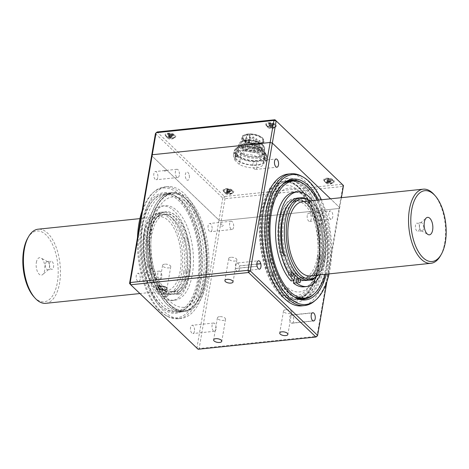 <?xml version="1.0" encoding="UTF-8"?>
<svg xmlns="http://www.w3.org/2000/svg" width="469" height="469" viewBox="0 0 469 469"><rect width="100%" height="100%" fill="white"/><g stroke="black" fill="none" stroke-linecap="round" stroke-linejoin="round"><path stroke-width="0.35" stroke-dasharray="2.35 1.76" d="M186.703 179.809A4.139 2.023 84.1 0 0 189.4 176.924A4.139 2.023 84.1 0 0 189.189 174.937A4.139 2.023 84.1 0 0 187.975 172.463A4.139 2.023 84.1 0 0 185.384 174.257A4.139 2.023 84.1 0 0 186.703 179.809M167.908 133.149A5.382 2.345 9.8 0 1 174.362 134.527A5.382 2.345 9.8 0 1 174.902 137.505A5.382 2.345 9.8 0 1 172.997 138.027A5.382 2.345 9.8 0 1 165.616 135.904A5.382 2.345 9.8 0 1 167.908 133.149M168.729 136.59A2.814 1.225 9.8 0 1 172.105 137.306A2.814 1.225 9.8 0 1 172.387 138.871A2.814 1.225 9.8 0 1 171.39 139.141A2.814 1.225 9.8 0 1 167.527 138.033A2.814 1.225 9.8 0 1 168.729 136.59M225.859 188.649A5.382 2.345 9.8 0 1 232.319 190.021A5.382 2.345 9.8 0 1 232.859 193.005A5.382 2.345 9.8 0 1 230.953 193.521A5.382 2.345 9.8 0 1 223.572 191.399A5.382 2.345 9.8 0 1 225.859 188.649M226.679 192.085A2.814 1.225 9.8 0 1 230.056 192.806A2.814 1.225 9.8 0 1 230.343 194.365A2.814 1.225 9.8 0 1 229.347 194.635A2.814 1.225 9.8 0 1 225.483 193.527A2.814 1.225 9.8 0 1 226.679 192.085M268.497 122.696A5.382 2.345 9.8 0 1 274.951 124.074A5.382 2.345 9.8 0 1 275.491 127.052A5.382 2.345 9.8 0 1 273.585 127.574A5.382 2.345 9.8 0 1 266.21 125.452A5.382 2.345 9.8 0 1 268.497 122.696M269.317 126.138A2.814 1.225 9.8 0 1 272.694 126.859A2.814 1.225 9.8 0 1 272.976 128.418A2.814 1.225 9.8 0 1 271.979 128.688A2.814 1.225 9.8 0 1 268.121 127.58A2.814 1.225 9.8 0 1 269.317 126.138M326.453 178.197A5.382 2.345 9.8 0 1 332.908 179.568A5.382 2.345 9.8 0 1 333.447 182.552A5.382 2.345 9.8 0 1 331.542 183.068A5.382 2.345 9.8 0 1 324.161 180.946A5.382 2.345 9.8 0 1 326.453 178.197M327.274 181.632A2.814 1.225 9.8 0 1 330.651 182.353A2.814 1.225 9.8 0 1 330.932 183.912A2.814 1.225 9.8 0 1 329.936 184.182A2.814 1.225 9.8 0 1 326.078 183.074A2.814 1.225 9.8 0 1 327.274 181.632M343.501 185.554L342.851 186.457L342.317 184.235L224.487 196.482L157.133 131.982L155.438 133.601L222.793 198.1L224.487 196.482L225.014 198.698L342.851 186.457L339.046 208.488L221.21 220.735L225.014 198.698L222.793 198.1L218.988 220.131L221.21 220.735L339.046 208.488L339.697 207.591L341.409 197.678M326.905 281.646L339.697 207.591L330.528 198.809L339.697 207.591L339.046 208.488L316.968 336.296L199.132 348.543L221.21 220.735L218.988 220.131L151.634 155.638L218.988 220.131L196.91 347.939L129.555 283.446M244.771 151.235A14.902 6.49 9.8 0 1 264.41 160.656A14.902 6.49 9.8 0 1 242.713 162.913A14.902 6.49 9.8 0 1 240.749 151.651L239.882 150.819L243.903 150.402L244.771 151.235M319.7 268.573A62.107 30.362 84.1 0 0 299.843 185.361A62.107 30.362 84.1 0 0 260.957 212.328A62.107 30.362 84.1 0 0 280.814 295.54A62.107 30.362 84.1 0 0 319.7 268.573M299.832 298.993A59.622 29.148 -95.9 0 1 269.511 275.59A59.622 29.148 -95.9 0 1 262.136 213.454A59.622 29.148 -95.9 0 1 299.462 187.565A59.622 29.148 -95.9 0 1 318.521 267.447A59.622 29.148 -95.9 0 1 301.327 298.378M317.425 200.169A58.795 28.744 -95.9 0 1 327.966 258.46A58.795 28.744 -95.9 0 1 325.128 274.301M302.37 298.307A58.795 28.744 84.1 0 0 325.093 258.759A58.795 28.744 84.1 0 0 290.217 181.351M282.32 184.628A58.795 28.744 84.1 0 0 267.488 220.905A58.795 28.744 84.1 0 0 293.969 296.73M278.885 226.205A41.401 20.243 -95.9 0 1 302.657 200.509A41.401 20.243 -95.9 0 1 319.448 252.861A41.401 20.243 -95.9 0 1 295.675 278.551A41.401 20.243 -95.9 0 1 278.885 226.205M176.297 311.404A58.795 28.744 84.1 0 0 198.381 249.608A58.795 28.744 84.1 0 0 163.757 194.494A58.795 28.744 84.1 0 0 163.37 194.541A58.795 28.744 84.1 0 0 141.286 256.338A58.795 28.744 84.1 0 0 175.91 311.451A58.795 28.744 84.1 0 0 176.297 311.404M166.243 194.242A58.795 28.744 -95.9 0 1 166.63 194.195A58.795 28.744 -95.9 0 1 201.254 249.309A58.795 28.744 -95.9 0 1 179.17 311.105A58.795 28.744 -95.9 0 1 178.783 311.152A58.795 28.744 -95.9 0 1 144.165 256.039A58.795 28.744 -95.9 0 1 166.243 194.242M174.386 294.122A41.401 20.243 84.1 0 0 189.904 250.323A41.401 20.243 84.1 0 0 165.281 211.824A41.401 20.243 84.1 0 0 149.763 255.623A41.401 20.243 84.1 0 0 174.386 294.122M36.353 262.435A8.776 4.291 -95.9 0 1 41.026 258.009A8.776 4.291 -95.9 0 1 44.655 270.384A8.776 4.291 -95.9 0 1 42.743 274.529A8.776 4.291 -95.9 0 1 37.784 272.301A8.776 4.291 -95.9 0 1 36.353 262.435M45.511 263.812A4.139 2.023 -95.9 0 1 47.041 261.567A4.139 2.023 -95.9 0 1 47.715 261.72A4.139 2.023 -95.9 0 1 49.427 267.565A4.139 2.023 -95.9 0 1 48.53 269.517A4.139 2.023 -95.9 0 1 47.897 269.804A4.139 2.023 -95.9 0 1 45.511 263.812M49.608 263.385A4.139 2.023 -95.9 0 1 51.139 261.145A4.139 2.023 -95.9 0 1 53.519 267.137A4.139 2.023 -95.9 0 1 51.995 269.382A4.139 2.023 -95.9 0 1 49.608 263.385M27.753 238.088A35.609 17.406 -95.9 0 1 49.603 239.254A35.609 17.406 -95.9 0 1 57.341 282.537A35.609 17.406 -95.9 0 1 33.85 296.754M45.792 303.326A37.262 18.215 84.1 0 0 59.563 283.135A37.262 18.215 84.1 0 0 38.089 229.2M145.027 236.845A37.262 18.215 -95.9 0 1 158.798 216.655A37.262 18.215 -95.9 0 1 180.272 270.59A37.262 18.215 -95.9 0 1 166.501 290.78A37.262 18.215 -95.9 0 1 145.027 236.845M143.52 235.403A40.445 19.774 -95.9 0 1 152.331 216.315A40.445 19.774 -95.9 0 1 175.177 226.574A40.445 19.774 -95.9 0 1 181.779 272.032A40.445 19.774 -95.9 0 1 160.24 292.445A40.445 19.774 -95.9 0 1 143.52 235.403M183.666 272.319A41.401 20.243 84.1 0 0 159.806 212.387A41.401 20.243 84.1 0 0 153.521 215.277A41.401 20.243 84.1 0 0 144.505 234.822A41.401 20.243 84.1 0 0 161.623 293.213A41.401 20.243 84.1 0 0 168.365 294.749A41.401 20.243 84.1 0 0 183.666 272.319M186.539 272.02A41.401 20.243 84.1 0 0 162.679 212.088A41.401 20.243 84.1 0 0 147.377 234.523A41.401 20.243 84.1 0 0 171.238 294.45A41.401 20.243 84.1 0 0 186.539 272.02M434.024 194.488A37.262 18.215 -95.9 0 1 444.682 243.118A37.262 18.215 -95.9 0 1 440.403 255.886M310.202 275.848A37.262 18.215 84.1 0 0 323.973 255.658A37.262 18.215 84.1 0 0 302.499 201.723M317.853 275.057A40.445 19.774 84.1 0 0 325.48 257.1A40.445 19.774 84.1 0 0 310.15 200.925M307.377 199.29A41.401 20.243 -95.9 0 1 324.495 257.686A41.401 20.243 -95.9 0 1 315.479 277.226M306.321 280.415A41.401 20.243 84.1 0 0 321.623 257.985A41.401 20.243 84.1 0 0 297.762 198.053M423.489 228.69A4.139 2.023 -95.9 0 1 421.959 230.936A4.139 2.023 -95.9 0 1 421.285 230.783A4.139 2.023 -95.9 0 1 419.573 224.944A4.139 2.023 -95.9 0 1 420.47 222.986A4.139 2.023 -95.9 0 1 421.103 222.699A4.139 2.023 -95.9 0 1 423.489 228.69M419.392 229.118A4.139 2.023 -95.9 0 1 417.861 231.364A4.139 2.023 -95.9 0 1 415.481 225.366A4.139 2.023 -95.9 0 1 417.005 223.127A4.139 2.023 -95.9 0 1 419.392 229.118M317.355 257.176A38.921 19.024 84.1 0 0 294.931 200.843A38.921 19.024 84.1 0 0 280.544 221.931A38.921 19.024 84.1 0 0 302.974 278.264A38.921 19.024 84.1 0 0 317.355 257.176M320.444 256.86A38.921 19.024 84.1 0 0 298.02 200.521A38.921 19.024 84.1 0 0 283.634 221.608A38.921 19.024 84.1 0 0 306.064 277.947A38.921 19.024 84.1 0 0 320.444 256.86M318.533 258.302A41.401 20.243 84.1 0 0 305.296 202.831A41.401 20.243 84.1 0 0 279.372 220.805A41.401 20.243 84.1 0 0 292.609 276.282A41.401 20.243 84.1 0 0 318.533 258.302M185.366 270.894A38.921 19.024 84.1 0 0 162.936 214.562A38.921 19.024 84.1 0 0 148.556 235.649A38.921 19.024 84.1 0 0 170.98 291.982A38.921 19.024 84.1 0 0 185.366 270.894M188.456 270.572A38.921 19.024 84.1 0 0 166.026 214.239A38.921 19.024 84.1 0 0 151.645 235.327A38.921 19.024 84.1 0 0 174.069 291.659A38.921 19.024 84.1 0 0 188.456 270.572M189.628 271.698A41.401 20.243 84.1 0 0 176.391 216.221A41.401 20.243 84.1 0 0 150.467 234.201A41.401 20.243 84.1 0 0 163.704 289.678A41.401 20.243 84.1 0 0 189.628 271.698M208.406 272.448A59.622 29.148 -95.9 0 1 185.478 311.287A59.622 29.148 -95.9 0 1 150.232 231.522A59.622 29.148 -95.9 0 1 173.155 192.683A59.622 29.148 -95.9 0 1 208.406 272.448M205.522 271.117A55.483 27.12 -95.9 0 1 173.161 303.947A55.483 27.12 -95.9 0 1 151.387 233.034A55.483 27.12 -95.9 0 1 183.748 200.204A55.483 27.12 -95.9 0 1 205.522 271.117M158.2 214.046A42.245 20.654 84.1 0 0 146.639 235.889A42.245 20.654 84.1 0 0 147.542 265.847L150.414 265.548A42.245 20.654 84.1 0 1 149.511 235.596A42.245 20.654 84.1 0 1 161.072 213.747L158.2 214.046A2.069 1.014 84.1 0 1 159.566 215.564A38.921 19.024 -95.9 0 1 183.279 237.889A2.069 1.014 -95.9 0 1 184.716 239.008L187.588 238.709A42.245 20.654 -95.9 0 1 189.646 273.374A42.245 20.654 -95.9 0 1 180.295 293.682A4.303 2.105 -95.9 0 1 179.65 293.969A4.303 2.105 -95.9 0 1 177.229 290.68L174.357 290.979A38.921 19.024 -95.9 0 1 162.327 288.963L165.199 288.664L163.91 296.344A47.533 23.233 -95.9 0 0 174.749 300.248A47.533 23.233 -95.9 0 0 192.366 274.183A47.533 23.233 -95.9 0 0 164.924 205.698A47.533 23.233 -95.9 0 0 147.301 231.762A47.533 23.233 -95.9 0 0 161.547 294.122L162.843 286.442L159.964 286.741L158.674 294.421L161.547 294.122M184.716 239.008A42.245 20.654 -95.9 0 1 186.773 273.673A42.245 20.654 -95.9 0 1 177.423 293.981A4.303 2.105 -95.9 0 1 176.778 294.268A4.303 2.105 -95.9 0 1 174.357 290.979M158.674 294.421A47.533 23.233 -95.9 0 1 144.429 232.061A47.533 23.233 -95.9 0 1 162.045 205.997A47.533 23.233 -95.9 0 1 189.494 274.482A47.533 23.233 -95.9 0 1 171.871 300.547A47.533 23.233 -95.9 0 1 161.031 296.643L163.91 296.344M168.002 295.148A2.069 1.014 -95.9 0 1 167.234 296.279A2.069 1.014 -95.9 0 1 166.038 293.301A2.069 1.014 -95.9 0 1 166.806 292.164A2.069 1.014 -95.9 0 1 168.002 295.148M165.129 295.447A2.069 1.014 -95.9 0 1 164.361 296.578A2.069 1.014 -95.9 0 1 163.165 293.6A2.069 1.014 -95.9 0 1 163.933 292.463A2.069 1.014 -95.9 0 1 165.129 295.447M160.885 288.447A2.069 1.014 84.1 0 0 159.689 285.463A2.069 1.014 84.1 0 0 158.921 286.6A2.069 1.014 84.1 0 0 160.117 289.584A2.069 1.014 84.1 0 0 160.885 288.447M158.012 288.746A2.069 1.014 84.1 0 0 156.816 285.762A2.069 1.014 84.1 0 0 156.048 286.899A2.069 1.014 84.1 0 0 157.244 289.883A2.069 1.014 84.1 0 0 158.012 288.746M147.542 265.847A4.303 2.105 84.1 0 0 149.933 269.001A4.303 2.105 84.1 0 0 150.637 268.655L153.51 268.356A4.303 2.105 84.1 0 1 152.806 268.702A4.303 2.105 84.1 0 1 150.414 265.548M162.327 288.963L161.031 296.643M150.637 268.655A38.921 19.024 84.1 0 0 159.964 286.741M172.469 134.187A4.637 2.023 9.8 0 1 173.202 134.497A4.637 2.023 9.8 0 1 174.996 136.526A4.637 2.023 9.8 0 1 174.527 137.218A4.637 2.023 9.8 0 1 168.383 137.282A4.637 2.023 9.8 0 1 165.856 134.943A4.637 2.023 9.8 0 1 166.325 134.251A4.637 2.023 9.8 0 1 168.224 133.636A4.637 2.023 9.8 0 1 172.469 134.187M173.049 135.529A8.94 3.037 -70.1 0 0 172.762 135.729A8.94 3.037 -70.1 0 0 172.469 135.969A9.251 7.715 52.9 0 0 171.337 135.312L170.675 135.318A9.251 3.142 -70.1 0 0 170.054 135.992A8.94 7.451 52.9 0 0 168.881 135.57A9.251 3.142 109.9 0 1 169.502 134.896L169.286 134.568A9.251 7.715 52.9 0 0 168.072 134.38A8.94 3.037 109.9 0 1 168.365 134.14A8.94 3.037 109.9 0 1 168.652 133.941A9.251 7.715 -127.1 0 1 169.866 134.128L170.528 134.122A9.251 3.142 109.9 0 1 171.068 133.917A8.94 7.451 -127.1 0 1 172.24 134.339A9.251 3.142 -70.1 0 0 171.695 134.544L171.918 134.867A9.251 7.715 -127.1 0 1 173.049 135.529L171.085 137.47L171.337 135.312M171.39 136.62L172.234 134.386L171.062 133.958L170.218 136.198L171.39 136.62L171.695 134.544L171.666 137.03M172.381 134.703A4.637 2.023 9.8 0 1 174.908 137.036A4.637 2.023 9.8 0 1 168.295 137.792A4.637 2.023 9.8 0 1 165.768 135.459A4.637 2.023 9.8 0 1 172.381 134.703M171.085 137.47L172.469 135.969M172.457 136.016L173.043 135.576M171.332 136.661L171.554 136.989M168.066 134.427L168.805 136.643L169.385 136.203L168.647 133.987L168.066 134.427M169.08 137.054L168.875 135.617L170.042 136.039L170.253 137.476L168.805 136.643M170.968 137.429L170.253 137.476M170.311 137.435L170.675 135.318M169.385 136.203L170.218 136.198M169.139 137.012L169.286 134.568L168.916 136.684M170.159 136.239L170.528 134.122M169.502 136.245L169.866 134.128M223.83 190.848A4.637 2.023 9.8 0 1 223.813 190.443A4.637 2.023 9.8 0 1 226.181 189.13A4.637 2.023 9.8 0 1 227.828 189.124A4.637 2.023 9.8 0 1 231.158 189.992A4.637 2.023 9.8 0 1 232.929 191.616A4.637 2.023 9.8 0 1 232.952 192.02A4.637 2.023 9.8 0 1 228.936 193.339A4.637 2.023 9.8 0 1 223.83 190.848M227.571 189.271A8.94 7.891 165.2 0 1 228.221 189.3A8.94 7.891 165.2 0 1 228.866 189.376A9.251 1.63 -85.2 0 1 229.065 189.746L229.617 190.009A9.251 8.166 165.2 0 1 230.871 190.355A8.94 1.571 -85.2 0 1 231.035 190.959A9.251 8.166 -14.8 0 0 229.775 190.613L229.347 190.795A9.251 1.63 -85.2 0 1 229.464 191.633A8.94 7.891 -14.8 0 0 228.819 191.557A8.94 7.891 -14.8 0 0 228.163 191.522A9.251 1.63 94.8 0 0 228.045 190.684L227.5 190.42A9.251 8.166 -14.8 0 0 226.158 190.549A8.94 1.571 94.8 0 0 225.999 189.945A9.251 8.166 165.2 0 1 227.342 189.816L227.77 189.634A9.251 1.63 94.8 0 0 227.571 189.271L227.389 191.692L228.684 191.803L228.86 189.423L227.559 189.312M227.401 191.751L226.973 191.938L227.342 189.816L227.77 189.634L227.389 191.692M223.742 191.358A4.637 2.023 9.8 0 1 223.725 190.953A4.637 2.023 9.8 0 1 228.186 189.687A4.637 2.023 9.8 0 1 232.841 192.132A4.637 2.023 9.8 0 1 232.864 192.536A4.637 2.023 9.8 0 1 228.397 193.803A4.637 2.023 9.8 0 1 223.742 191.358M227.694 192.865L228.157 191.569L229.458 191.68L228.995 192.976L227.131 192.536L227.5 190.42M228.684 191.803L229.247 192.126L229.617 190.009M230.865 190.402L229.376 192.138L229.534 192.741L231.024 191.006L230.865 190.402M229.534 192.741L229.775 190.613M229.347 190.795L228.995 192.976M226.152 190.59L227.008 192.524L226.152 190.59M324.39 180.149A4.637 2.023 9.8 0 1 324.401 179.99A4.637 2.023 9.8 0 1 326.77 178.677A4.637 2.023 9.8 0 1 328.962 178.73A4.637 2.023 9.8 0 1 331.753 179.539A4.637 2.023 9.8 0 1 333.559 181.409A4.637 2.023 9.8 0 1 333.541 181.567A4.637 2.023 9.8 0 1 328.986 182.822A4.637 2.023 9.8 0 1 324.39 180.149M328.447 178.812A8.94 8.02 179.7 0 1 329.103 178.882A8.94 8.02 179.7 0 1 329.754 178.994A9.251 0.645 -82.1 0 1 329.801 179.34L330.293 179.627A9.251 8.307 179.7 0 1 331.56 180.043A8.94 0.627 -82.1 0 1 331.565 180.629A9.251 8.307 -0.3 0 0 330.299 180.213L329.807 180.366A9.251 0.645 -82.1 0 1 329.771 181.186A8.94 8.02 -0.3 0 0 329.121 181.075A8.94 8.02 -0.3 0 0 328.458 181.005A9.251 0.645 97.9 0 0 328.499 180.184L328.007 179.897A9.251 8.307 -0.3 0 0 326.653 179.949A8.94 0.627 97.9 0 0 326.653 179.369A9.251 8.307 179.7 0 1 328.001 179.31L328.493 179.158A9.251 0.645 97.9 0 0 328.447 178.812L328.124 181.222L329.431 181.403L329.748 179.041L328.441 178.859M327.509 181.409L326.641 179.41L327.509 181.995L328.001 179.31L328.493 179.158L328.124 181.222M324.302 180.659A4.637 2.023 9.8 0 1 324.314 180.501A4.637 2.023 9.8 0 1 329.05 179.275A4.637 2.023 9.8 0 1 333.465 181.925A4.637 2.023 9.8 0 1 333.453 182.083A4.637 2.023 9.8 0 1 328.716 183.315A4.637 2.023 9.8 0 1 324.302 180.659M328.13 182.359L328.452 181.052L329.76 181.227L329.443 182.541L327.509 181.995M327.638 182.013L328.007 179.897M327.638 181.433L328.124 181.28M330.059 182.347L331.56 180.676L331.554 180.09L330.053 181.761L330.059 182.347L330.299 180.213L329.807 180.366L329.443 182.541M329.93 182.33L329.443 182.464L329.807 180.342M329.431 181.403L330.053 181.761M329.93 181.743L330.293 179.627M328.13 182.3L328.499 180.184M267.183 125.868A4.637 2.023 9.8 0 1 266.451 124.49A4.637 2.023 9.8 0 1 268.508 123.224A4.637 2.023 9.8 0 1 268.813 123.183A4.637 2.023 9.8 0 1 273.796 124.045A4.637 2.023 9.8 0 1 274.852 124.695A4.637 2.023 9.8 0 1 275.584 126.073A4.637 2.023 9.8 0 1 273.527 127.339A4.637 2.023 9.8 0 1 267.183 125.868M269.259 123.482A8.94 6.378 129.4 0 1 269.81 123.376A8.94 6.378 129.4 0 1 270.355 123.318A9.251 5.077 -98.7 0 1 271.111 123.669L271.791 123.828A9.251 6.607 129.4 0 1 272.847 123.892A8.94 4.901 -98.7 0 1 273.562 124.484A9.251 6.607 -50.6 0 0 272.512 124.414L272.366 124.695A9.251 5.077 -98.7 0 1 273.046 125.522A8.94 6.378 -50.6 0 0 272.501 125.586A8.94 6.378 -50.6 0 0 271.95 125.692A9.251 5.077 81.3 0 0 271.275 124.865L270.595 124.707A9.251 6.607 -50.6 0 0 269.458 125.112A8.94 4.901 81.3 0 0 268.737 124.525A9.251 6.607 129.4 0 1 269.874 124.121L270.015 123.834A9.251 5.077 81.3 0 0 269.259 123.482L269.581 125.897L270.677 125.727L270.349 123.359L269.253 123.529M268.737 124.525L269.511 126.237L270.015 123.834L269.581 125.897M267.096 126.384A4.637 2.023 9.8 0 1 266.357 125.006A4.637 2.023 9.8 0 1 269.786 123.658A4.637 2.023 9.8 0 1 274.764 125.211A4.637 2.023 9.8 0 1 275.496 126.583A4.637 2.023 9.8 0 1 272.073 127.937A4.637 2.023 9.8 0 1 267.096 126.384M270.595 124.707L270.226 126.823L269.458 125.112M270.677 125.727L271.111 123.669M272.841 123.939L271.533 125.927L272.249 126.513L273.556 124.525L272.847 123.892M271.791 123.828L271.533 125.927M272.249 126.513L273.046 125.522M272.143 126.53L272.366 124.695L272.002 126.818M271.95 125.692L270.906 126.982L271.275 124.865M280.544 293.406A59.622 29.148 -95.9 0 1 260.084 228.104A59.622 29.148 -95.9 0 1 283.522 181.216A59.622 29.148 -95.9 0 1 298.817 187.635A59.622 29.148 -95.9 0 1 319.278 252.932A59.622 29.148 -95.9 0 1 295.845 299.82A59.622 29.148 -95.9 0 1 280.544 293.406M282.045 289.643A55.483 27.12 -95.9 0 1 264.305 215.306A55.483 27.12 -95.9 0 1 299.046 191.217A55.483 27.12 -95.9 0 1 316.78 265.554A55.483 27.12 -95.9 0 1 282.045 289.643M235.614 155.204L235.432 156.23A16.562 7.211 -170.2 0 0 235.801 156.605A16.562 7.211 -170.2 0 0 236.206 156.98L236.382 155.954A16.562 7.211 -170.2 0 0 254.192 161.77A16.562 7.211 -170.2 0 0 266.732 156.963A16.562 7.211 -170.2 0 0 265.208 153.087L265.032 154.113A16.562 7.211 -170.2 0 0 264.663 153.738A16.562 7.211 -170.2 0 0 264.258 153.363L264.434 152.337A16.562 7.211 -170.2 0 0 246.63 146.516A16.562 7.211 -170.2 0 0 234.09 151.323A16.562 7.211 -170.2 0 0 235.614 155.204L236.997 154.629L237.9 155.116L237.748 156.001A13.912 6.062 -170.2 0 0 238.516 156.752L238.668 155.866L237.771 155.38A15.061 6.56 -170.2 0 0 241.453 157.719A15.061 6.56 -170.2 0 0 257.645 160.515A15.061 6.56 -170.2 0 0 263.971 152.777L262.869 153.463A13.912 6.062 9.8 0 1 257 160.586A13.912 6.062 9.8 0 1 242.039 158A13.912 6.062 9.8 0 1 238.668 155.866M264.229 156.236A16.562 7.211 9.8 0 1 266.122 160.486A16.562 7.211 9.8 0 1 253.184 165.281A16.562 7.211 9.8 0 1 235.374 159.102A16.562 7.211 9.8 0 1 233.48 154.852A16.562 7.211 9.8 0 1 246.418 150.057A16.562 7.211 9.8 0 1 264.229 156.236M235.432 156.23L237.748 156.001M236.206 156.98L238.516 156.752M237.771 155.38L236.892 155.468A16.063 7 9.8 0 0 257.973 160.99A16.063 7 9.8 0 0 264.85 152.689L265.208 153.087L264.85 152.689L263.971 152.777M236.892 155.468L236.382 155.954M262.869 153.463L262.716 154.342L265.032 154.113M262.716 154.342A13.912 6.062 -170.2 0 0 261.948 153.592L264.258 153.363M236.124 154.717A16.063 7 9.8 0 1 242.995 146.416A16.063 7 9.8 0 1 264.076 151.938L264.434 152.337L264.076 151.938L263.203 152.026A15.061 6.56 -170.2 0 0 243.464 146.873A15.061 6.56 -170.2 0 0 236.997 154.629M261.948 153.592L262.101 152.712L263.203 152.026M237.9 155.116A13.912 6.062 9.8 0 1 243.898 147.981A13.912 6.062 9.8 0 1 262.101 152.712M311.322 279.929L309.821 280.087A42.245 20.654 -95.9 0 0 319.055 259.55A42.245 20.654 -95.9 0 0 316.815 224.868L319.688 224.569A2.069 1.014 -95.9 0 0 318.252 223.484A38.921 19.024 84.1 0 0 294.456 201.623A2.069 1.014 84.1 0 0 293.09 200.128L290.211 200.427A42.245 20.654 84.1 0 0 278.791 222.558A42.245 20.654 84.1 0 0 279.846 252.545A4.303 2.105 84.1 0 0 282.232 255.652A4.303 2.105 84.1 0 0 282.954 255.283L284.32 255.142M293.09 200.128A42.245 20.654 84.1 0 0 288.406 204.42M320.239 274.805A47.533 23.233 84.1 0 0 324.642 260.002A47.533 23.233 84.1 0 0 312.536 200.679M304.076 286.811A47.533 23.233 84.1 0 0 321.769 260.301A47.533 23.233 84.1 0 0 294.251 192.255M319.688 224.569A42.245 20.654 -95.9 0 1 321.927 259.251A42.245 20.654 -95.9 0 1 314.365 278.099M288.453 273.445A2.069 1.014 84.1 0 0 289.649 276.411A2.069 1.014 84.1 0 0 290.417 275.256A2.069 1.014 84.1 0 0 289.221 272.29A2.069 1.014 84.1 0 0 288.453 273.445M295.587 280.005A2.069 1.014 -95.9 0 1 296.361 278.85A2.069 1.014 -95.9 0 1 297.557 281.816A2.069 1.014 -95.9 0 1 296.789 282.971A2.069 1.014 -95.9 0 1 295.587 280.005M299.081 278.592A2.069 1.014 -95.9 0 1 299.234 278.551A2.069 1.014 -95.9 0 1 300.031 279.119M293.148 273.14A2.069 1.014 84.1 0 0 292.293 272.014M311.058 279.741A4.303 2.105 -95.9 0 1 309.622 276.845L306.749 277.144A4.303 2.105 -95.9 0 0 309.165 280.392A4.303 2.105 -95.9 0 0 309.821 280.087M284.583 255.277A4.303 2.105 84.1 0 0 285.105 255.353A4.303 2.105 84.1 0 0 285.826 254.989L284.536 255.118M294.837 275.367L293.875 280.638M309.622 276.845A38.921 19.024 -95.9 0 1 297.604 275.08L297.24 277.308M297.604 275.08L295.077 275.344M285.826 254.989A38.921 19.024 84.1 0 0 295.236 272.905L292.363 273.204L291.114 280.925M295.236 272.905L294.878 275.133M321.482 224.991A59.557 29.113 -95.9 0 1 320.866 270.455A59.557 29.113 -95.9 0 1 300.078 296.883A59.557 29.113 -95.9 0 1 299.204 296.947L295.611 297.323A59.557 29.113 -95.9 0 0 296.484 297.258A59.557 29.113 -95.9 0 0 317.273 270.83A59.557 29.113 -95.9 0 0 317.894 225.366L321.482 224.991A2.069 1.014 84.1 0 1 321.998 222.576A62.107 30.362 84.1 0 0 285.879 178.589A2.069 1.014 -95.9 0 1 285.234 180.846A59.557 29.113 84.1 0 0 269.722 261.045L266.128 261.415A5.182 2.533 84.1 0 1 265.413 267.946L269.007 267.57A5.182 2.533 84.1 0 0 269.722 261.045M269.704 273.069A2.069 1.014 84.1 0 0 269.839 275.233A2.069 1.014 84.1 0 0 270.853 276.27A2.069 1.014 84.1 0 0 271.574 275.35A2.069 1.014 84.1 0 0 271.44 273.187A2.069 1.014 84.1 0 0 270.425 272.149A2.069 1.014 84.1 0 0 269.704 273.069M273.298 272.694A2.069 1.014 84.1 0 0 273.427 274.857A2.069 1.014 84.1 0 0 274.447 275.895A2.069 1.014 84.1 0 0 275.168 274.975A2.069 1.014 84.1 0 0 275.033 272.817A2.069 1.014 84.1 0 0 274.019 271.78A2.069 1.014 84.1 0 0 273.298 272.694M269.007 267.57A62.107 30.362 84.1 0 0 276.651 284.859L279.454 277.689A52.17 25.502 84.1 0 1 280.327 192.261A52.17 25.502 84.1 0 1 319.764 240.28A52.17 25.502 84.1 0 1 287.649 287.673L286.412 296.742A62.107 30.362 -95.9 0 0 297.1 301.79A5.182 2.533 -95.9 0 1 297.586 298.431M297.774 298.044A5.182 2.533 -95.9 0 1 299.204 296.947M290.973 294.227A2.069 1.014 -95.9 0 1 292.339 293.653A2.069 1.014 -95.9 0 1 292.849 296.508A2.069 1.014 -95.9 0 1 291.483 297.088A2.069 1.014 -95.9 0 1 290.973 294.227M263.062 149.511A13.912 6.062 9.8 0 1 263.49 149.945A13.912 6.062 9.8 0 1 257.153 157.103A13.912 6.062 9.8 0 1 238.92 152.02A13.912 6.062 9.8 0 1 239.495 145.8A13.912 6.062 9.8 0 1 263.062 149.511M265.196 152.331L263.127 149.576L260.823 148.14L259.169 157.69L263.549 161.881L265.196 152.331A14.738 6.419 -170.2 0 1 265.39 154.008L263.742 163.558A14.738 6.419 9.8 0 1 254.509 167.838A14.738 6.419 9.8 0 1 239.26 164.408L234.887 160.216L236.534 150.666L238.838 152.103L240.914 154.858A14.738 6.419 -170.2 0 0 256.156 158.288A14.738 6.419 -170.2 0 0 265.39 154.008M242.18 146.633A11.18 4.872 -170.2 0 0 254.204 150.766A11.18 4.872 -170.2 0 0 262.898 147.524A11.18 4.872 -170.2 0 0 261.579 144.616A11.18 4.872 -170.2 0 0 249.555 140.483A11.18 4.872 -170.2 0 0 240.867 143.719A11.18 4.872 -170.2 0 0 242.18 146.633M262.318 137.904A10.681 4.655 9.8 0 1 258.102 143.702A10.681 4.655 9.8 0 1 243.78 139.826A10.681 4.655 9.8 0 1 247.995 134.028A10.681 4.655 9.8 0 1 262.318 137.904M238.956 145.39L241.248 146.727A12.253 5.341 9.8 0 1 241.752 141.251A12.253 5.341 9.8 0 1 262.517 144.516L260.225 143.18A13.085 5.698 -170.2 0 0 240.943 141.691A13.085 5.698 -170.2 0 0 238.862 144.13A13.085 5.698 -170.2 0 0 238.956 145.39L238.193 149.793A13.085 5.698 -170.2 0 1 238.1 148.538A13.085 5.698 -170.2 0 1 246.067 144.745A13.085 5.698 -170.2 0 1 259.463 147.583L263.795 151.733L264.557 147.325L262.517 144.516A12.253 5.341 9.8 0 1 262.892 144.903A12.253 5.341 9.8 0 1 257.305 151.206A12.253 5.341 9.8 0 1 241.248 146.727L243.288 149.535A13.085 5.698 -170.2 0 0 256.678 152.372A13.085 5.698 -170.2 0 0 264.645 148.585A13.085 5.698 -170.2 0 0 264.557 147.325M262.892 144.903L262.517 144.516M243.288 149.535L242.526 153.943A13.085 5.698 -170.2 0 0 255.922 156.781A13.085 5.698 -170.2 0 0 263.889 152.994A13.085 5.698 -170.2 0 0 263.795 151.733M260.225 143.18L259.463 147.583M242.526 153.943L238.193 149.793M240.914 154.858L239.26 164.408M263.549 161.881A14.738 6.419 9.8 0 1 263.742 163.558M260.823 148.14A14.738 6.419 -170.2 0 0 238.686 146.24A14.738 6.419 -170.2 0 0 236.341 148.99A14.738 6.419 -170.2 0 0 236.534 150.666M234.887 160.216A14.738 6.419 9.8 0 1 234.693 158.54A14.738 6.419 9.8 0 1 240.222 154.688L240.99 153.404A14.738 6.419 9.8 0 1 244.009 153.087L244.46 154.242A14.738 6.419 9.8 0 1 259.169 157.69M246.987 134.603L246.735 135.008A1.823 0.791 -170.2 0 0 248.693 135.647A1.823 0.791 -170.2 0 0 250.071 135.119A1.823 0.791 -170.2 0 0 249.895 134.679L249.567 134.333A1.489 0.651 9.8 0 1 249.619 134.38A1.489 0.651 9.8 0 1 249.027 135.189A1.489 0.651 9.8 0 1 247.034 134.644A1.489 0.651 9.8 0 1 246.987 134.603A10.148 4.42 9.8 0 1 249.567 134.333L250.071 135.119L248.646 143.344A1.823 0.791 -170.2 0 0 248.47 142.904A10.019 4.362 9.8 0 1 260.248 146.627A10.019 4.362 9.8 0 1 261.426 149.236A10.019 4.362 9.8 0 1 253.635 152.138A10.019 4.362 9.8 0 1 242.86 148.439A10.019 4.362 9.8 0 1 241.676 145.83A10.019 4.362 9.8 0 1 245.31 143.233L246.735 135.008A10.019 4.362 9.8 0 0 243.1 137.599C242.836 137.956 243.2 138.718 244.191 139.897C248.904 145.402 265.149 143.508 262.845 141.011A10.019 4.362 9.8 0 1 255.054 143.913A10.019 4.362 9.8 0 1 244.279 140.208A10.019 4.362 9.8 0 1 243.1 137.599L241.676 145.83M243.921 139.815A10.517 4.579 -170.2 0 0 258.02 143.625A10.517 4.579 -170.2 0 0 262.177 137.915A10.517 4.579 -170.2 0 0 248.078 134.105A10.517 4.579 -170.2 0 0 243.921 139.815M247.239 149.218A0.909 0.399 9.8 0 1 247.134 148.978A0.909 0.399 9.8 0 1 247.843 148.72A0.909 0.399 9.8 0 1 248.822 149.054A0.909 0.399 9.8 0 1 248.928 149.289A0.909 0.399 9.8 0 1 248.224 149.558A0.909 0.399 9.8 0 1 247.239 149.218M243.593 147.284A0.909 0.399 9.8 0 1 243.481 147.043A0.909 0.399 9.8 0 1 244.197 146.785A0.909 0.399 9.8 0 1 245.17 147.119A0.909 0.399 9.8 0 1 245.281 147.354A0.909 0.399 9.8 0 1 244.572 147.618A0.909 0.399 9.8 0 1 243.593 147.284M247.192 146.873A0.909 0.399 9.8 0 1 247.087 146.633A0.909 0.399 9.8 0 1 247.796 146.375A0.909 0.399 9.8 0 1 248.775 146.709A0.909 0.399 9.8 0 1 248.881 146.944A0.909 0.399 9.8 0 1 248.177 147.213A0.909 0.399 9.8 0 1 247.192 146.873M244.683 145.12A0.909 0.399 9.8 0 1 244.578 144.88A0.909 0.399 9.8 0 1 245.287 144.616A0.909 0.399 9.8 0 1 246.266 144.956A0.909 0.399 9.8 0 1 246.372 145.191A0.909 0.399 9.8 0 1 245.668 145.454A0.909 0.399 9.8 0 1 244.683 145.12M248.511 144.827A0.909 0.399 9.8 0 1 248.406 144.587A0.909 0.399 9.8 0 1 249.115 144.329A0.909 0.399 9.8 0 1 250.094 144.663A0.909 0.399 9.8 0 1 250.2 144.898A0.909 0.399 9.8 0 1 249.496 145.167A0.909 0.399 9.8 0 1 248.511 144.827M251.501 144.446A0.909 0.399 9.8 0 1 251.396 144.206A0.909 0.399 9.8 0 1 252.105 143.948A0.909 0.399 9.8 0 1 253.084 144.282A0.909 0.399 9.8 0 1 253.19 144.516A0.909 0.399 9.8 0 1 252.486 144.78A0.909 0.399 9.8 0 1 251.501 144.446M254.614 146.228A0.909 0.399 9.8 0 1 254.509 145.988A0.909 0.399 9.8 0 1 255.218 145.724A0.909 0.399 9.8 0 1 256.191 146.064A0.909 0.399 9.8 0 1 256.303 146.299A0.909 0.399 9.8 0 1 255.599 146.562A0.909 0.399 9.8 0 1 254.614 146.228M257.739 147.952A0.909 0.399 9.8 0 1 257.628 147.712A0.909 0.399 9.8 0 1 258.343 147.454A0.909 0.399 9.8 0 1 259.316 147.788A0.909 0.399 9.8 0 1 259.427 148.022A0.909 0.399 9.8 0 1 258.718 148.292A0.909 0.399 9.8 0 1 257.739 147.952M254.251 148.509A0.909 0.399 9.8 0 1 254.145 148.268A0.909 0.399 9.8 0 1 254.86 148.011A0.909 0.399 9.8 0 1 255.834 148.345A0.909 0.399 9.8 0 1 255.939 148.579A0.909 0.399 9.8 0 1 255.236 148.843A0.909 0.399 9.8 0 1 254.251 148.509M253.031 150.42A0.909 0.399 9.8 0 1 252.926 150.18A0.909 0.399 9.8 0 1 253.635 149.922A0.909 0.399 9.8 0 1 254.614 150.256A0.909 0.399 9.8 0 1 254.72 150.49A0.909 0.399 9.8 0 1 254.016 150.76A0.909 0.399 9.8 0 1 253.031 150.42M256.824 150.062A0.909 0.399 9.8 0 1 256.719 149.822A0.909 0.399 9.8 0 1 257.428 149.564A0.909 0.399 9.8 0 1 258.407 149.898A0.909 0.399 9.8 0 1 258.513 150.133A0.909 0.399 9.8 0 1 257.809 150.397A0.909 0.399 9.8 0 1 256.824 150.062M250.083 150.742A0.909 0.399 9.8 0 1 249.977 150.502A0.909 0.399 9.8 0 1 250.686 150.244A0.909 0.399 9.8 0 1 251.665 150.578A0.909 0.399 9.8 0 1 251.771 150.813A0.909 0.399 9.8 0 1 251.067 151.082A0.909 0.399 9.8 0 1 250.083 150.742M252.99 147.383A1.653 0.721 9.8 0 1 252.334 148.28A1.653 0.721 9.8 0 1 250.118 147.682A1.653 0.721 9.8 0 1 250.768 146.785A1.653 0.721 9.8 0 1 252.99 147.383M245.31 143.233A1.823 0.791 -170.2 0 0 247.274 143.872A1.823 0.791 -170.2 0 0 248.646 143.344M261.426 149.236L262.845 141.011A10.019 4.362 9.8 0 0 261.667 138.402A10.019 4.362 9.8 0 0 249.895 134.679L248.47 142.904M283.077 183.889A59.786 29.225 84.1 0 0 282.479 184.393A59.786 29.225 84.1 0 0 269.458 212.609A59.786 29.225 84.1 0 0 294.169 296.93A59.786 29.225 84.1 0 0 294.86 297.293M313.908 294.122A59.786 29.225 84.1 0 0 326.002 266.755A59.786 29.225 84.1 0 0 302.37 183.08M289.766 180.518A59.786 29.225 84.1 0 0 287.96 180.588A59.786 29.225 84.1 0 0 265.864 212.985A59.786 29.225 84.1 0 0 300.318 299.521A59.786 29.225 84.1 0 0 302.1 299.222M305.495 297.985A59.786 29.225 84.1 0 0 322.408 267.131A59.786 29.225 84.1 0 0 293.342 181.028M318.639 200.046A60.741 29.694 -95.9 0 1 327.89 267.037A60.741 29.694 -95.9 0 1 326.342 274.172M329.086 273.89A65.291 31.915 84.1 0 0 330.041 269.1A65.291 31.915 84.1 0 0 321.382 199.759M301.673 176.25A66.246 32.384 -95.9 0 1 329.056 269.681A66.246 32.384 -95.9 0 1 314.629 300.946M301.702 305.87A66.246 32.384 84.1 0 0 326.184 269.98A66.246 32.384 84.1 0 0 288.007 174.087M313.075 320.89L292.592 323.018A4.139 2.023 84.1 0 0 293.629 320.96A4.139 2.023 84.1 0 0 291.243 314.969A4.139 2.023 84.1 0 0 290.721 315.174L312.278 312.934M256.871 264.147L239.231 265.982A4.139 2.023 84.1 0 1 239.372 269.183A4.139 2.023 84.1 0 1 237.842 271.422L259.398 269.183M252.996 163.464A4.139 2.023 84.1 0 0 255.382 169.456A4.139 2.023 84.1 0 0 256.912 167.21A4.139 2.023 84.1 0 0 254.526 161.219A4.139 2.023 84.1 0 0 252.996 163.464M328.828 213.19A4.139 2.023 84.1 0 0 331.214 219.181A4.139 2.023 84.1 0 0 332.744 216.942A4.139 2.023 84.1 0 0 330.358 210.944A4.139 2.023 84.1 0 0 328.828 213.19M307.271 215.429A4.139 2.023 84.1 0 0 309.657 221.421A4.139 2.023 84.1 0 0 311.187 219.181A4.139 2.023 84.1 0 0 308.801 213.19A4.139 2.023 84.1 0 0 307.271 215.429M212.029 229.482A4.139 2.023 -95.9 0 1 210.499 231.727A4.139 2.023 -95.9 0 1 208.113 225.736A4.139 2.023 -95.9 0 1 209.643 223.49A4.139 2.023 -95.9 0 1 212.029 229.482M233.585 227.242A4.139 2.023 -95.9 0 1 232.055 229.488A4.139 2.023 -95.9 0 1 229.669 223.496A4.139 2.023 -95.9 0 1 231.199 221.251A4.139 2.023 -95.9 0 1 233.585 227.242M140.172 279.313A4.139 2.023 -95.9 0 1 138.642 281.558A4.139 2.023 -95.9 0 1 136.256 275.567A4.139 2.023 -95.9 0 1 137.786 273.321A4.139 2.023 -95.9 0 1 140.172 279.313M161.729 277.073A4.139 2.023 -95.9 0 1 160.199 279.319A4.139 2.023 -95.9 0 1 157.813 273.327A4.139 2.023 -95.9 0 1 159.343 271.082A4.139 2.023 -95.9 0 1 161.729 277.073M157.76 177.517A4.139 2.023 -95.9 0 1 156.23 179.756A4.139 2.023 -95.9 0 1 153.844 173.764A4.139 2.023 -95.9 0 1 155.374 171.519A4.139 2.023 -95.9 0 1 157.76 177.517M179.316 175.277A4.139 2.023 -95.9 0 1 177.786 177.517A4.139 2.023 -95.9 0 1 175.4 171.525A4.139 2.023 -95.9 0 1 176.93 169.28A4.139 2.023 -95.9 0 1 179.316 175.277M194.447 331.284A4.139 2.023 -95.9 0 1 192.917 333.523A4.139 2.023 -95.9 0 1 190.531 327.532A4.139 2.023 -95.9 0 1 192.061 325.293A4.139 2.023 -95.9 0 1 194.447 331.284M216.004 329.045A4.139 2.023 -95.9 0 1 214.474 331.284A4.139 2.023 -95.9 0 1 212.088 325.293A4.139 2.023 -95.9 0 1 213.618 323.047A4.139 2.023 -95.9 0 1 216.004 329.045M230.824 257.299A4.139 1.806 -170.2 0 0 228.702 258.466A4.139 1.806 -170.2 0 0 230.56 260.395A4.139 1.806 -170.2 0 0 234.74 261.045A4.139 1.806 -170.2 0 0 236.863 259.879A4.139 1.806 -170.2 0 0 234.998 257.95A4.139 1.806 -170.2 0 0 230.824 257.299M285.644 309.792A4.139 1.806 -170.2 0 0 283.522 310.965A4.139 1.806 -170.2 0 0 285.387 312.893A4.139 1.806 -170.2 0 0 289.561 313.544A4.139 1.806 -170.2 0 0 291.683 312.372A4.139 1.806 -170.2 0 0 289.824 310.443A4.139 1.806 -170.2 0 0 285.644 309.792M219.545 316.663A4.139 1.806 -170.2 0 0 217.423 317.835A4.139 1.806 -170.2 0 0 219.281 319.764A4.139 1.806 -170.2 0 0 223.461 320.415A4.139 1.806 -170.2 0 0 225.583 319.242A4.139 1.806 -170.2 0 0 223.719 317.314A4.139 1.806 -170.2 0 0 219.545 316.663M164.719 264.164A4.139 1.806 -170.2 0 0 162.596 265.337A4.139 1.806 -170.2 0 0 164.461 267.266A4.139 1.806 -170.2 0 0 168.635 267.916A4.139 1.806 -170.2 0 0 170.757 266.744A4.139 1.806 -170.2 0 0 168.899 264.815A4.139 1.806 -170.2 0 0 164.719 264.164M139.328 226.885A66.246 32.384 84.1 0 0 167.327 316.253A66.246 32.384 84.1 0 0 178.12 318.715A66.246 32.384 84.1 0 0 202.596 282.819A66.246 32.384 84.1 0 0 164.426 186.932A66.246 32.384 84.1 0 0 154.371 191.557A66.246 32.384 84.1 0 0 140.706 218.906M142.816 222.529A66.246 32.384 -95.9 0 1 167.298 186.633A66.246 32.384 -95.9 0 1 205.475 282.52A66.246 32.384 -95.9 0 1 180.993 318.416A66.246 32.384 -95.9 0 1 142.816 222.529M142.095 210.857A65.291 31.915 -95.9 0 1 153.175 192.595A65.291 31.915 -95.9 0 1 190.056 209.151A65.291 31.915 -95.9 0 1 200.709 282.537A65.291 31.915 -95.9 0 1 165.95 315.485A65.291 31.915 -95.9 0 1 137.481 237.549M141.187 225.542A60.577 29.611 84.1 0 0 151.071 293.629A60.577 29.611 84.1 0 0 185.29 308.995A60.577 29.611 84.1 0 0 198.481 280.403A60.577 29.611 84.1 0 0 173.442 194.969A60.577 29.611 84.1 0 0 141.187 225.542M199.296 279.923A59.786 29.225 -95.9 0 1 186.275 308.139A59.786 29.225 -95.9 0 1 177.2 312.313A59.786 29.225 -95.9 0 1 142.746 225.777A59.786 29.225 -95.9 0 1 164.842 193.38A59.786 29.225 -95.9 0 1 174.579 195.602A59.786 29.225 -95.9 0 1 199.296 279.923M205.293 279.301A59.786 29.225 -95.9 0 1 183.197 311.692A59.786 29.225 -95.9 0 1 148.743 225.149A59.786 29.225 -95.9 0 1 170.839 192.759A59.786 29.225 -95.9 0 1 205.293 279.301M148.825 225.226A59.622 29.148 84.1 0 0 167.884 305.114A59.622 29.148 84.1 0 0 205.211 279.225A59.622 29.148 84.1 0 0 186.152 199.343A59.622 29.148 84.1 0 0 148.825 225.226M198.094 349.258L196.91 347.939L199.132 348.543L198.094 349.258M166.53 170.458L163.499 170.775C163.839 171.267 164.848 171.162 166.53 170.458M220.401 225.261C220.963 223.819 221.972 223.713 223.432 224.944C222.728 226.568 221.72 226.674 220.401 225.261M320.995 214.808C321.552 213.366 322.566 213.26 324.026 214.491C323.323 216.115 322.309 216.221 320.995 214.808M267.119 160.005L264.094 160.322C264.428 160.814 265.436 160.709 267.119 160.005M257.106 266.204L235.549 268.444A4.139 2.023 84.1 0 1 236.945 263.015L258.501 260.776M236.945 263.015A4.139 2.023 84.1 0 1 239.213 265.9L256.871 264.065M237.842 271.422A4.139 2.023 84.1 0 1 235.567 268.538L257.123 266.298M290.721 315.174A4.139 2.023 84.1 0 0 289.701 319.835A4.139 2.023 84.1 0 0 292.07 323.223A4.139 2.023 84.1 0 0 292.592 323.018M207.058 272.202A58.625 28.662 -95.9 0 1 172.862 306.89A58.625 28.662 -95.9 0 1 149.857 231.95A58.625 28.662 -95.9 0 1 184.053 197.267A58.625 28.662 -95.9 0 1 207.058 272.202M177.423 293.981L180.295 293.682M227.682 192.806L228.045 190.684M228.702 191.862L229.065 189.746M297.932 298.542A58.625 28.662 -95.9 0 1 281.564 292.433A58.625 28.662 -95.9 0 1 262.822 213.882A58.625 28.662 -95.9 0 1 299.527 188.427A58.625 28.662 -95.9 0 1 319.688 250.147A58.625 28.662 -95.9 0 1 299.052 298.266M282.719 252.246L279.846 252.545M243.27 140.313A11.18 4.872 -170.2 0 0 255.294 144.446A11.18 4.872 -170.2 0 0 263.988 141.21A11.18 4.872 -170.2 0 0 262.675 138.296A11.18 4.872 -170.2 0 0 250.651 134.163A11.18 4.872 -170.2 0 0 241.957 137.405A11.18 4.872 -170.2 0 0 243.27 140.313M249.871 142.3A0.78 0.34 -170.2 0 0 249.039 142.013A0.78 0.34 -170.2 0 0 248.429 142.236A0.78 0.34 -170.2 0 0 248.523 142.441A0.78 0.34 -170.2 0 0 249.361 142.728A0.78 0.34 -170.2 0 0 249.965 142.5A0.78 0.34 -170.2 0 0 249.871 142.3M246.225 140.366A0.78 0.34 -170.2 0 0 245.393 140.079A0.78 0.34 -170.2 0 0 244.783 140.295A0.78 0.34 -170.2 0 0 244.877 140.507A0.78 0.34 -170.2 0 0 245.715 140.794A0.78 0.34 -170.2 0 0 246.319 140.565A0.78 0.34 -170.2 0 0 246.225 140.366M249.825 139.955A0.78 0.34 -170.2 0 0 248.992 139.668A0.78 0.34 -170.2 0 0 248.388 139.891A0.78 0.34 -170.2 0 0 248.476 140.096A0.78 0.34 -170.2 0 0 249.315 140.383A0.78 0.34 -170.2 0 0 249.918 140.155A0.78 0.34 -170.2 0 0 249.825 139.955M247.315 138.197A0.78 0.34 -170.2 0 0 246.483 137.909A0.78 0.34 -170.2 0 0 245.879 138.132A0.78 0.34 -170.2 0 0 245.967 138.337A0.78 0.34 -170.2 0 0 246.805 138.625A0.78 0.34 -170.2 0 0 247.409 138.396A0.78 0.34 -170.2 0 0 247.315 138.197M251.144 137.909A0.78 0.34 -170.2 0 0 250.311 137.622A0.78 0.34 -170.2 0 0 249.707 137.845A0.78 0.34 -170.2 0 0 249.795 138.05A0.78 0.34 -170.2 0 0 250.634 138.337A0.78 0.34 -170.2 0 0 251.237 138.109A0.78 0.34 -170.2 0 0 251.144 137.909M254.134 137.528A0.78 0.34 -170.2 0 0 253.301 137.241A0.78 0.34 -170.2 0 0 252.691 137.464A0.78 0.34 -170.2 0 0 252.785 137.669A0.78 0.34 -170.2 0 0 253.623 137.956A0.78 0.34 -170.2 0 0 254.227 137.728A0.78 0.34 -170.2 0 0 254.134 137.528M257.247 139.305A0.78 0.34 -170.2 0 0 256.414 139.017A0.78 0.34 -170.2 0 0 255.804 139.24A0.78 0.34 -170.2 0 0 255.898 139.445A0.78 0.34 -170.2 0 0 256.736 139.733A0.78 0.34 -170.2 0 0 257.34 139.504A0.78 0.34 -170.2 0 0 257.247 139.305M260.371 141.034A0.78 0.34 -170.2 0 0 259.539 140.747A0.78 0.34 -170.2 0 0 258.929 140.97A0.78 0.34 -170.2 0 0 259.023 141.175A0.78 0.34 -170.2 0 0 259.861 141.462A0.78 0.34 -170.2 0 0 260.465 141.233A0.78 0.34 -170.2 0 0 260.371 141.034M256.889 141.591A0.78 0.34 -170.2 0 0 256.056 141.304A0.78 0.34 -170.2 0 0 255.447 141.527A0.78 0.34 -170.2 0 0 255.535 141.732A0.78 0.34 -170.2 0 0 256.379 142.019A0.78 0.34 -170.2 0 0 256.977 141.79A0.78 0.34 -170.2 0 0 256.889 141.591M255.664 143.502A0.78 0.34 -170.2 0 0 254.831 143.215A0.78 0.34 -170.2 0 0 254.227 143.438A0.78 0.34 -170.2 0 0 254.315 143.643A0.78 0.34 -170.2 0 0 255.154 143.93A0.78 0.34 -170.2 0 0 255.757 143.702A0.78 0.34 -170.2 0 0 255.664 143.502M259.457 143.145A0.78 0.34 -170.2 0 0 258.624 142.857A0.78 0.34 -170.2 0 0 258.014 143.08A0.78 0.34 -170.2 0 0 258.108 143.285A0.78 0.34 -170.2 0 0 258.947 143.573A0.78 0.34 -170.2 0 0 259.55 143.344A0.78 0.34 -170.2 0 0 259.457 143.145M252.715 143.825A0.78 0.34 -170.2 0 0 251.882 143.537A0.78 0.34 -170.2 0 0 251.278 143.76A0.78 0.34 -170.2 0 0 251.366 143.965A0.78 0.34 -170.2 0 0 252.205 144.253A0.78 0.34 -170.2 0 0 252.809 144.024A0.78 0.34 -170.2 0 0 252.715 143.825M189.4 176.924A8.278 8.278 0 0 0 189.189 174.937M172.387 138.871L174.902 137.505M230.343 194.365L232.859 193.005M272.976 128.418L275.491 127.052M330.932 183.912L333.447 182.552M326.078 183.074L324.161 180.946M268.121 127.58L266.21 125.452M225.483 193.527L223.572 191.399M167.527 138.033L165.616 135.904M163.757 194.494L166.63 194.195M175.91 311.451L178.783 311.152M47.715 261.72L41.026 258.009M47.041 261.567L51.139 261.145M158.798 216.655L139.914 218.618M152.331 216.315L153.521 215.277M159.806 212.387L162.679 212.088M168.365 294.749L171.238 294.45M160.24 292.445L161.623 293.213M166.501 290.78L139.909 293.547M47.897 269.804L51.995 269.382M48.53 269.517L42.743 274.529M421.285 230.783L427.974 234.5M421.959 230.936L417.861 231.364M421.103 222.699L417.005 223.127M420.47 222.986L426.257 217.974M294.931 200.843L298.02 200.521M302.974 278.264L306.064 277.947M162.936 214.562L166.026 214.239M170.98 291.982L174.069 291.659M185.478 311.287C164.783 314.846 145.12 269.37 149.728 231.762C152.595 208.347 160.404 195.321 173.155 192.683M162.045 205.997L164.924 205.698M171.871 300.547L174.749 300.248M164.361 296.578L167.234 296.279M156.816 285.762L159.689 285.463M157.244 289.883L160.117 289.584M163.933 292.463L166.806 292.164M149.933 269.001L152.806 268.702M176.778 294.268L179.65 293.969M173.202 134.497A9.274 9.274 0 0 0 168.224 133.636M174.908 137.036L174.996 136.526M165.768 135.459L165.856 134.943M171.285 136.737L171.648 134.603M169.192 136.936L169.555 134.802M231.158 189.992A9.274 9.274 0 0 0 226.181 189.13M223.725 190.953L223.813 190.443M232.864 192.536L232.952 192.02M227.406 191.792L227.77 189.669M331.753 179.539A9.274 9.274 0 0 0 326.77 178.677M324.314 180.501L324.401 179.99M333.453 182.083L333.541 181.567M328.124 181.298L328.488 179.176M266.357 125.006L266.451 124.49M275.496 126.583L275.584 126.073M269.728 126.102L270.103 123.963M271.926 126.665L272.296 124.525M273.796 124.045A9.274 9.274 0 0 0 268.813 123.183M300.91 298.384L308.889 291.636L314.975 280.222L318.715 265.184L319.805 247.884L318.152 229.898L313.908 212.891L307.453 198.416L299.351 187.799C294.245 182.928 288.968 180.735 283.522 181.216M299.574 298.946L295.845 299.82M265.132 152.783C266.556 154.582 267.09 155.978 266.732 156.963L266.122 160.486M257 160.586L257.645 160.515M242.039 158L241.453 157.719M233.48 154.852L234.09 151.323C236.024 147.196 236.616 148.526 238.44 147.295L246.905 146.252C254.28 146.703 260.09 148.626 264.34 152.009M292.521 276.112L289.649 276.411M299.234 278.551L296.361 278.85M299.662 282.672L296.789 282.971M292.093 271.991L289.221 272.29M312.037 280.093L309.165 280.392M285.105 255.353L282.232 255.652M274.447 275.895L270.853 276.27M274.019 271.78L270.425 272.149M300.078 296.883L296.484 297.258M240.867 143.719L241.957 137.405C241.23 135.946 243.857 134.767 249.825 133.876C255.271 134.046 259.521 135.412 262.587 137.986L263.988 141.21L262.898 147.524M241.752 141.251L240.943 141.691M264.645 148.585L263.889 152.994M238.862 144.13L238.1 148.538M239.495 145.8L238.686 146.24M236.341 148.99L234.693 158.54M248.928 149.289L249.754 141.89C249.127 141.474 248.681 141.585 248.429 142.236L247.134 148.978M245.281 147.354L246.108 139.955C245.475 139.533 245.035 139.651 244.783 140.295L243.481 147.043M248.881 146.944L249.707 139.545C249.08 139.129 248.64 139.24 248.388 139.891L247.087 146.633M246.372 145.191L247.198 137.792C246.571 137.37 246.131 137.487 245.879 138.132L244.578 144.88M250.2 144.898L251.026 137.499C250.399 137.083 249.959 137.194 249.707 137.845L248.406 144.587M253.19 144.516L254.016 137.118C253.389 136.696 252.943 136.813 252.691 137.464L251.396 144.206M256.303 146.299L257.129 138.9C256.502 138.478 256.056 138.595 255.804 139.24L254.509 145.988M259.427 148.022L260.254 140.624C259.621 140.208 259.181 140.319 258.929 140.97L257.628 147.712M255.939 148.579L256.766 141.181C256.138 140.759 255.699 140.876 255.447 141.527L254.145 148.268M254.72 150.49L255.546 143.092C254.919 142.676 254.479 142.787 254.227 143.438L252.926 150.18M258.513 150.133L259.339 142.734C258.712 142.312 258.267 142.429 258.014 143.08L256.719 149.822M251.771 150.813L252.598 143.414C251.97 142.998 251.531 143.109 251.278 143.76L249.977 150.502M300.318 299.521L303.906 299.146M294.169 296.93L295.552 297.692M291.243 314.969L312.8 312.729M255.382 169.456L276.939 167.216M309.657 221.421L331.214 219.181M232.055 229.488L210.499 231.727M160.199 279.319L138.642 281.558M177.786 177.517L156.23 179.756M214.474 331.284L192.917 333.523M228.702 258.466L224.897 280.503M283.522 310.965L279.717 333.002M217.423 317.835L213.618 339.867M162.596 265.337L158.792 287.374M164.426 186.932L167.298 186.633M153.175 192.595L154.371 191.557M186.275 308.139L185.29 308.995M183.197 311.692L177.2 312.313M170.839 192.759L164.842 193.38M174.579 195.602L173.442 194.969M165.95 315.485L167.327 316.253M178.12 318.715L180.993 318.416M170.757 266.744L166.952 288.781M225.583 319.242L221.773 341.28M291.683 312.372L287.878 334.409M236.863 259.879L233.058 281.91M213.618 323.047L192.061 325.293M176.93 169.28L166.278 170.388M164.59 170.564L155.374 171.519M159.343 271.082L137.786 273.321M231.199 221.251L209.643 223.49M308.801 213.19L330.358 210.944M254.526 161.219L265.178 160.111M266.867 159.935L276.083 158.979M292.07 323.223L313.626 320.984M282.479 184.393L283.669 183.356M287.96 180.588L291.548 180.213"/><path stroke-width="0.7" d="M274.963 119.742L273.931 120.457L276.147 121.061L272.342 143.098L270.121 142.494L273.931 120.457L156.095 132.704L152.284 154.741L151.634 155.638L155.438 133.601L157.133 131.982L274.963 119.742L343.501 185.554L274.963 119.742M341.409 197.678L343.501 185.554M129.555 283.446L151.634 155.638L152.284 154.741L130.212 282.543L129.555 283.446L130.74 284.765L130.212 282.543L248.048 270.302L270.121 142.494L152.284 154.741L270.121 142.494L272.342 143.098L330.528 198.809L272.342 143.098L250.264 270.9L248.048 270.302L248.576 272.518L130.74 284.765L198.094 349.258L315.93 337.018L248.576 272.518L250.264 270.9L317.619 335.399L326.905 281.646M301.327 298.378A59.622 29.148 -95.9 0 1 299.832 298.993M325.128 274.301A58.795 28.744 -95.9 0 1 305.243 298.008A58.795 28.744 -95.9 0 1 270.361 220.606A58.795 28.744 -95.9 0 1 293.09 181.057A58.795 28.744 -95.9 0 1 317.425 200.169M293.09 181.057L290.217 181.351A58.795 28.744 84.1 0 0 282.32 184.628M293.969 296.73A58.795 28.744 84.1 0 0 302.37 298.307L305.243 298.008M34.976 298.014L33.85 296.754A35.609 17.406 -95.9 0 1 23.661 250.288A35.609 17.406 -95.9 0 1 27.753 238.088L28.597 236.622A37.262 18.215 84.1 0 0 24.318 249.391A37.262 18.215 84.1 0 0 34.976 298.014A37.262 18.215 84.1 0 0 45.792 303.326L139.909 293.547M139.914 218.618L38.089 229.2A37.262 18.215 84.1 0 0 28.597 236.622M445.339 242.215A35.609 17.406 84.1 0 0 435.15 195.755A35.609 17.406 84.1 0 0 411.659 209.971A35.609 17.406 84.1 0 0 419.397 253.248A35.609 17.406 84.1 0 0 441.247 254.421A35.609 17.406 84.1 0 0 445.339 242.215M441.247 254.421L440.403 255.886A37.262 18.215 -95.9 0 1 430.911 263.308A37.262 18.215 -95.9 0 1 409.437 209.367A37.262 18.215 -95.9 0 1 423.208 189.177A37.262 18.215 -95.9 0 1 434.024 194.488L435.15 195.755M423.208 189.177L302.499 201.723A37.262 18.215 84.1 0 0 288.728 221.913A37.262 18.215 84.1 0 0 310.202 275.848L430.911 263.308M310.15 200.925A40.445 19.774 84.1 0 0 308.76 200.058A40.445 19.774 84.1 0 0 287.221 220.471A40.445 19.774 84.1 0 0 293.823 265.935A40.445 19.774 84.1 0 0 316.669 276.194A40.445 19.774 84.1 0 0 317.853 275.057M316.669 276.194L315.479 277.226A41.401 20.243 -95.9 0 1 309.194 280.116A41.401 20.243 -95.9 0 1 285.334 220.19A41.401 20.243 -95.9 0 1 300.635 197.754A41.401 20.243 -95.9 0 1 307.377 199.29L308.76 200.058M300.635 197.754L297.762 198.053A41.401 20.243 84.1 0 0 282.461 220.483A41.401 20.243 84.1 0 0 306.321 280.415L309.194 280.116M432.647 230.068A8.776 4.291 -95.9 0 1 427.974 234.5A8.776 4.291 -95.9 0 1 424.345 222.118A8.776 4.291 -95.9 0 1 426.257 217.974A8.776 4.291 -95.9 0 1 431.216 220.201A8.776 4.291 -95.9 0 1 432.647 230.068M288.406 204.42A42.245 20.654 84.1 0 0 281.664 222.259A42.245 20.654 84.1 0 0 282.719 252.246A4.303 2.105 84.1 0 0 284.583 255.277M312.536 200.679A47.533 23.233 84.1 0 0 297.129 191.956A47.533 23.233 84.1 0 0 279.436 218.466A47.533 23.233 84.1 0 0 293.987 280.626L291.114 280.925A47.533 23.233 84.1 0 1 276.563 218.765A47.533 23.233 84.1 0 1 294.251 192.255L297.129 191.956M314.365 278.099A42.245 20.654 -95.9 0 1 312.7 279.788A4.303 2.105 -95.9 0 1 312.037 280.093A4.303 2.105 -95.9 0 1 311.058 279.741M292.293 272.014A2.069 1.014 84.1 0 0 292.093 271.991A2.069 1.014 84.1 0 0 291.325 273.146A2.069 1.014 84.1 0 0 292.521 276.112A2.069 1.014 84.1 0 0 293.295 274.957A2.069 1.014 84.1 0 0 293.148 273.14M300.031 279.119A2.069 1.014 -95.9 0 1 300.43 281.517A2.069 1.014 -95.9 0 1 299.662 282.672A2.069 1.014 -95.9 0 1 298.466 279.706A2.069 1.014 -95.9 0 1 299.081 278.592M293.875 280.638L293.477 283.1A47.533 23.233 84.1 0 0 304.076 286.811L306.955 286.512A47.533 23.233 84.1 0 0 320.239 274.805M297.24 277.308L296.355 282.801L293.477 283.1M294.878 275.133L293.987 280.626M296.355 282.801A47.533 23.233 84.1 0 0 306.955 286.512M297.586 298.431A5.182 2.533 -95.9 0 1 297.774 298.044M294.86 297.293A59.786 29.225 84.1 0 0 303.906 299.146A59.786 29.225 84.1 0 0 313.908 294.122M302.1 299.222A59.786 29.225 84.1 0 0 305.495 297.985M326.342 274.172A60.741 29.694 -95.9 0 1 295.552 297.692A60.741 29.694 -95.9 0 1 270.443 212.029A60.741 29.694 -95.9 0 1 283.669 183.356A60.741 29.694 -95.9 0 1 318.639 200.046M321.382 199.759A65.291 31.915 84.1 0 0 303.05 177.018A65.291 31.915 84.1 0 0 268.291 209.965A65.291 31.915 84.1 0 0 278.944 283.352A65.291 31.915 84.1 0 0 315.825 299.914A65.291 31.915 84.1 0 0 329.086 273.89M315.825 299.914L314.629 300.946A66.246 32.384 -95.9 0 1 304.574 305.571A66.246 32.384 -95.9 0 1 266.404 209.684A66.246 32.384 -95.9 0 1 290.88 173.794A66.246 32.384 -95.9 0 1 301.673 176.25L303.05 177.018M290.88 173.794L288.007 174.087A66.246 32.384 84.1 0 0 263.525 209.983A66.246 32.384 84.1 0 0 301.702 305.87L304.574 305.571M314.148 320.778A4.139 2.023 84.1 0 0 315.186 318.721A4.139 2.023 84.1 0 0 312.8 312.729A4.139 2.023 84.1 0 0 312.278 312.934A4.139 2.023 84.1 0 0 311.258 317.595A4.139 2.023 84.1 0 0 313.626 320.984A4.139 2.023 84.1 0 0 314.148 320.778L313.075 320.89M256.871 264.065L260.77 263.66A4.139 2.023 84.1 0 0 258.501 260.776A4.139 2.023 84.1 0 0 257.106 266.204A4.139 2.023 84.1 0 0 257.123 266.298A4.139 2.023 84.1 0 0 259.398 269.183A4.139 2.023 84.1 0 0 260.928 266.943A4.139 2.023 84.1 0 0 260.787 263.742L256.871 264.147M274.553 161.225A4.139 2.023 84.1 0 0 276.939 167.216A4.139 2.023 84.1 0 0 278.469 164.971A4.139 2.023 84.1 0 0 276.083 158.979A4.139 2.023 84.1 0 0 274.553 161.225M227.019 279.331A4.139 1.806 -170.2 0 0 224.897 280.503A4.139 1.806 -170.2 0 0 226.756 282.432A4.139 1.806 -170.2 0 0 230.936 283.083A4.139 1.806 -170.2 0 0 233.058 281.91A4.139 1.806 -170.2 0 0 231.194 279.981A4.139 1.806 -170.2 0 0 227.019 279.331M281.84 331.829A4.139 1.806 -170.2 0 0 279.717 333.002A4.139 1.806 -170.2 0 0 281.576 334.93A4.139 1.806 -170.2 0 0 285.756 335.581A4.139 1.806 -170.2 0 0 287.878 334.409A4.139 1.806 -170.2 0 0 286.02 332.48A4.139 1.806 -170.2 0 0 281.84 331.829M215.74 338.7A4.139 1.806 -170.2 0 0 213.618 339.867A4.139 1.806 -170.2 0 0 215.476 341.795A4.139 1.806 -170.2 0 0 219.65 342.446A4.139 1.806 -170.2 0 0 221.773 341.28A4.139 1.806 -170.2 0 0 219.914 339.351A4.139 1.806 -170.2 0 0 215.74 338.7M160.914 286.201A4.139 1.806 -170.2 0 0 158.792 287.374A4.139 1.806 -170.2 0 0 160.65 289.303A4.139 1.806 -170.2 0 0 164.83 289.953A4.139 1.806 -170.2 0 0 166.952 288.781A4.139 1.806 -170.2 0 0 165.094 286.852A4.139 1.806 -170.2 0 0 160.914 286.201M140.706 218.906A66.246 32.384 84.1 0 0 139.944 222.822A66.246 32.384 84.1 0 0 139.328 226.885M137.481 237.549A65.291 31.915 -95.9 0 1 138.959 223.408A65.291 31.915 -95.9 0 1 142.095 210.857M316.968 336.296L317.619 335.399L315.93 337.018L316.968 336.296M302.37 183.08A59.786 29.225 84.1 0 0 291.548 180.213A59.786 29.225 84.1 0 0 283.077 183.889M293.342 181.028A59.786 29.225 84.1 0 0 289.766 180.518M299.052 298.266A58.625 28.662 -95.9 0 1 297.932 298.542M312.7 279.788L311.322 279.929M300.91 298.384L299.574 298.946"/></g></svg>
